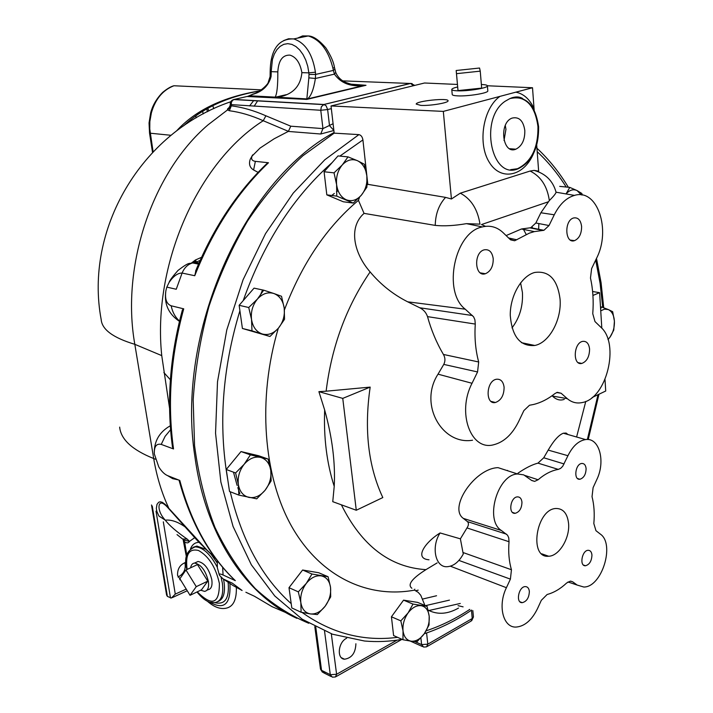 <?xml version="1.0" encoding="UTF-8"?>
<svg xmlns="http://www.w3.org/2000/svg" width="713" height="713" viewBox="0 0 713 713"><rect width="100%" height="100%" fill="white"/><g stroke="black" fill="none" stroke-linecap="round" stroke-linejoin="round"><path stroke-width="1.07" d="M504.029 140.479L505.945 129.294L505.285 125.47M524.821 130.541C524.955 139.882 521.961 146.103 515.847 149.195C502.469 154.962 498.539 122.609 512.192 118.073C519.117 116.567 523.333 120.72 524.821 130.541M420.75 105.381L416.205 104.089C415.884 100.97 449.145 97.583 448.049 100.863C448.432 102.895 429.796 105.996 420.75 105.381M529.358 591.442C529.082 597.744 526.72 601.487 522.264 602.672C515.383 603.189 518.618 586.389 525.365 586.594C527.647 586.701 528.984 588.314 529.358 591.442M521.961 502.148C521.791 508.262 519.536 511.979 515.205 513.315C508.012 514.358 510.241 497.193 517.353 496.881C519.973 496.845 521.506 498.601 521.961 502.148M591.95 555.079C591.665 561.015 589.517 564.58 585.507 565.748C579.134 566.416 581.924 550.258 588.18 550.293C590.364 550.356 591.621 551.951 591.95 555.079M586.104 468.637C585.908 474.421 583.849 477.951 579.945 479.243C573.314 480.366 575.239 463.869 581.799 463.459C584.277 463.397 585.712 465.126 586.104 468.637M568.582 523.592C569.99 538.11 559.072 556.158 548.645 556.229C528.583 558.591 536.114 509.011 555.971 508.485C563.234 508.485 567.441 513.52 568.582 523.592M589.589 349.174C589.428 356.732 586.844 361.482 581.817 363.434C572.512 365.858 573.421 342.819 582.726 341.367C586.639 340.992 588.92 343.595 589.589 349.174M504.1 387.275C504.02 395.341 501.132 400.412 495.428 402.497C485.027 404.975 486.061 380.733 496.453 379.245C500.74 378.853 503.298 381.535 504.1 387.275M538.841 223.57L538.645 229.577M581.612 226.591C581.567 233.819 579.197 238.507 574.5 240.655C564.937 244.069 563.947 220.406 573.609 217.964C578.1 217.233 580.765 220.103 581.612 226.591M493.227 258.748C493.289 266.395 490.678 271.386 485.401 273.73C474.698 277.455 473.316 252.589 484.127 249.853C489.154 248.997 492.184 251.965 493.227 258.748M511.987 327.891C519.652 317.846 523.137 306.037 522.424 292.455L520.588 282.838M560.053 299.077C561.853 319.522 549.349 342.748 534.786 345.475C520.16 346.625 511.987 336.554 510.258 315.262C510.045 295.886 521.542 275.922 534.67 272.473C549.019 270.45 557.477 279.318 560.053 299.077M600.613 308.863L601.433 306.946L608.269 309.54L604.562 309.13L600.738 310.823M608.269 309.54L612.672 311.688L614.41 321.117C613.92 315.164 611.879 311.305 608.269 309.54M614.41 321.117L613.768 330.074L609.945 337.213C613.144 332.543 614.633 327.178 614.41 321.117M607.993 339.468L609.945 337.213L608.037 339.602M600.489 306.777L601.433 306.946M458.512 608.073C447.987 614.062 438.121 614.873 428.914 610.515L428.067 609.998M424.921 605.435L420.759 595.284L418.21 592.369L414.503 590.123C368.14 598.76 320.636 577.138 291.911 526.827C263.382 476.507 257.17 399.209 278.293 328.292M284.416 309.897C302 263.569 326.67 227.046 358.434 200.326L359.566 197.18M367.052 185.113L367.801 184.337L362.917 139.926C362.382 136.86 361.045 135.087 358.906 134.623L334.174 133.144L302.856 155.773C282.776 174.302 264.363 196.022 247.616 220.932C232.126 247.384 219.274 275.762 209.069 306.082C200.585 337.044 195.291 368.264 193.187 399.726L194.551 445.58C198.455 475.072 205.282 502.398 215.032 527.54C226.279 551.087 239.693 571.434 255.299 588.59C271.867 603.742 289.683 615.301 308.738 623.269M353.256 203.071L343.309 201.77L326.821 194.863L324.076 171.762L338.007 155.924L348.015 156.878L357.454 160.701C352.026 158.536 346.955 159.953 342.258 164.961C337.802 170.407 335.921 176.967 336.607 184.658C337.704 192.207 340.921 197.243 346.26 199.774C351.714 201.77 356.732 200.264 361.304 195.246L353.256 203.071L336.759 196.12L336.607 184.658L334.032 172.849L342.258 164.961L348.015 156.878M269.96 336.483L242.411 328.47L239.14 305.316L254.042 288.141L263.703 290.182L273.837 293.498C267.919 291.76 262.446 293.613 257.411 299.077C252.652 304.95 250.691 311.75 251.529 319.477C252.812 327.026 256.368 331.857 262.188 333.96C268.124 335.529 273.542 333.586 278.444 328.123L269.96 336.483L251.983 330.832L251.529 319.477L248.739 307.508L257.411 299.077L263.703 290.182M238.855 495.098L229.524 491.471L226.244 469.493L241.003 451.561L258.676 455.75L268.115 459.047L270.78 470.393L271.154 480.874L265.093 490.25C269.674 484.225 271.564 477.603 270.78 470.393C269.594 463.343 266.145 459.003 260.45 457.363C254.577 456.249 249.149 458.557 244.158 464.288C239.452 470.393 237.518 477.131 238.356 484.483C239.648 491.622 243.186 495.936 248.962 497.416C254.862 498.36 260.245 495.972 265.093 490.25L256.707 498.833L238.855 495.098L238.356 484.483L235.593 472.951L244.158 464.288L250.406 454.858L268.115 459.047M301.1 612.244L291.804 607.948L288.997 587.69L302.606 570.017L318.711 572.744L328.096 576.737L330.529 587.316C329.504 580.828 326.394 577.013 321.206 575.872C315.859 575.222 310.886 577.735 306.296 583.403C301.947 589.401 300.128 595.801 300.841 602.583C301.956 609.143 305.146 612.922 310.396 613.92L301.1 612.244L300.841 602.583L298.31 591.852L306.296 583.403L311.973 574.027L328.096 576.737M402.97 639.748L393.594 635.55L391.428 616.781L403.558 600.15L417.604 602.396L427.042 606.317L429.181 616.148C428.37 610.141 425.706 606.656 421.196 605.685C416.535 605.185 412.159 607.601 408.068 612.939C404.191 618.581 402.515 624.543 403.032 630.827C403.914 636.896 406.642 640.354 411.223 641.201L402.97 639.748L403.032 630.827L400.822 620.863L408.068 612.939L412.996 604.089L427.042 606.317M566.024 193.927L569.812 187.394L577.075 190.576C573.279 188.865 569.598 189.979 566.042 193.936M581.345 194.907L577.075 190.576L581.835 193.473L582.271 195.05M559.705 186.369L569.812 187.394M429.181 616.148L429.039 624.98L424.235 633.777C428.023 628.206 429.672 622.333 429.181 616.148M424.235 633.777L417.132 641.629L411.223 641.201C415.911 641.566 420.251 639.098 424.235 633.777M403.558 600.15L412.996 604.089M391.428 616.781L400.822 620.863M330.529 587.316L330.698 596.861L325.181 606.193C329.406 600.275 331.189 593.982 330.529 587.316M325.181 606.193L317.356 614.553L310.396 613.92C315.779 614.41 320.698 611.834 325.181 606.193M302.606 570.017L311.973 574.027M288.997 587.69L298.31 591.852M226.244 469.493L235.593 472.951M241.003 451.561L250.406 454.858M273.837 293.498L281.519 296.287L284.211 308.061C283.025 300.619 279.567 295.77 273.837 293.498M284.211 308.061L284.54 319.264L278.444 328.123C283.061 322.321 284.986 315.636 284.211 308.061M239.14 305.316L248.739 307.508M242.411 328.47L251.983 330.832M357.454 160.701L364.37 164.248L366.847 175.87C365.84 168.428 362.712 163.375 357.454 160.701M366.847 175.87L366.901 187.171L361.304 195.246C365.635 189.863 367.48 183.41 366.847 175.87M324.076 171.762L334.032 172.849M326.821 194.863L336.759 196.12M487.407 85.765L532.513 87.744L443.326 111.397L331.028 105.961L424.52 83.002L457.416 84.446M410.26 641.058L422.488 646.557M331.028 105.961L334.174 133.144M239.835 493.646L237.839 487.674M237.126 485.41L233.481 472.175M538.609 126.762C538.841 147.921 532.014 161.931 518.11 168.785C491.391 180.442 478.842 118.625 505.16 101.246L509.857 98.599C525.713 95.034 535.303 104.419 538.609 126.762M510.66 169.658L517.478 168.723C531.372 161.878 538.208 147.876 537.967 126.718C535.196 106.201 526.559 96.522 512.041 97.672M534.18 110.069L534.037 108.528C529.732 99.214 523.672 93.76 515.847 92.164M532.513 87.744L534.037 108.528M456.498 73.671L456.177 70.507L479.555 68.029L480.241 71.148L456.498 73.671L458.013 90.596L456.177 70.507M458.013 90.596L481.667 88.109L480.241 71.148M481.364 84.517C485.393 84.642 487.407 85.114 487.407 85.916C487.808 88.064 467.398 91.371 457.149 90.809C453.539 90.64 451.739 90.186 451.766 89.428C451.971 88.662 453.931 87.833 457.639 86.95M487.817 90.774L487.826 90.952C488.227 93.145 467.844 96.469 457.603 95.872C453.994 95.685 452.194 95.212 452.22 94.446L451.784 89.606M443.326 111.397L451.427 198.989L460.313 193.178L530.115 171.04L534.108 170.389L538.636 171.173L536.729 145.238M367.801 184.337L445.58 197.385L451.427 198.989M420.884 637.894L421.615 644.597L423.62 647.065L426.508 646.869L427.809 644.169L421.615 644.597L414.779 641.557M475.277 324.076L474.903 319.763L473.61 316.83L465.233 309.184C442.283 291.697 454.662 231.983 482.353 226.921C490.179 225.076 497.104 227.001 503.137 232.688L510.062 239.39L514.67 240.753L529.296 233.16L534.358 231.609L543.921 230.308L549.028 225.531L554.268 214.791C559.643 204.221 566.38 197.751 574.491 195.398C597.351 188.161 611.291 229.889 596.585 258.204L591.612 268.623L590.471 278.052C592.984 289.3 593.742 301.18 592.753 313.684L594.972 321.554L600.89 327.276C620.078 343.818 606.62 398.496 582.334 402.524C576.764 403.745 571.746 402.453 567.281 398.656L561.113 393.246L557.308 392.328L554.955 393.549C548.092 399.039 540.944 402.685 533.511 404.485L529.474 405.26L523.868 410.599L518.636 421.579C512.228 434.431 503.904 442.158 493.663 444.76C470.901 451.186 456.65 412.667 472.033 383.282L477.558 371.945L478.681 361.981C475.526 350.279 474.395 337.65 475.277 324.076L427.515 316.625C426.169 312.633 423.584 309.683 419.761 307.775L407.667 301.813C393.175 294.487 380.662 284.532 370.127 271.929C354.593 254.247 347.614 227.866 364.049 213.374L358.434 200.326M547.138 594.49L541.327 600.31L537.477 608.688C531.818 620.132 524.741 626.255 516.265 627.057C503.218 628.046 497.46 605.863 506.408 587.708L510.401 579.134L511.453 569.749C509.002 561.381 508.191 552.04 509.029 541.728L508.734 537.771L507.558 535.222L501.364 530.481C484.394 520.169 497.612 474.368 517.611 473.985L523.752 474.876L531.729 480.517L534.652 481.382L538.11 479.76C544.75 474.047 551.479 470.589 558.288 469.395L560.614 468.379L562.735 466.257L567.94 455.714C572.691 446.133 578.564 440.75 585.56 439.573C599.294 437.256 605.792 461.258 596.799 479.591L593.1 487.647L592.031 496.676C594.116 504.866 594.713 513.823 593.822 523.538L595.952 530.677L600.364 534.117C615.239 544.117 601.754 587.396 583.795 587.022L577.191 585.07L572.655 581.799L570.373 581.14L566.683 582.967C560.409 588.858 553.894 592.699 547.138 594.49M517.95 473.2C525.445 468.013 532.112 464.653 537.976 463.129L543.743 457.773L548.19 450.099C553.76 440.536 558.823 434.912 563.368 433.21L566.113 433.049L567.985 434.529M564.259 399.36C560.16 400.858 556.202 399.752 552.406 396.036L567.281 398.656M472.55 440.224C442.203 445.367 418.433 404.342 438.023 374.165L443.771 364.405C445.42 361.063 445.304 357.739 443.415 354.45C436.552 342.793 431.258 330.19 427.515 316.625M478.681 361.981L443.415 354.45M428.994 559.785C413.879 558.653 424.841 542.415 440.09 532.95L460.384 538.841L463.263 554.037C458.914 561.987 453.548 566.211 447.167 566.719C435.393 567.655 430.902 546.889 440.09 532.95M460.384 538.841L466.988 527.932C468.753 525.24 468.896 523.119 467.425 521.595L463.325 518.387C448.156 507.727 474.92 468.298 498.03 467.648L517.611 473.985M532.148 227.18L532.887 228.445M326.126 391.196L370.172 387.106L342.757 398.389L356.277 510.25L332.757 501.676L334.219 486.355C335.449 462.746 332.258 437.292 324.656 409.984L318.898 391.651L326.126 391.196C331.67 346.473 346.34 306.724 370.127 271.929M370.172 387.106C364.013 429.493 368.22 466.32 382.81 497.567L356.277 510.25M411.882 588.261C407.212 584.758 411.909 578.546 425.964 569.642C389.931 567.361 361.732 545.748 341.375 504.813M425.964 569.642L437.158 562.896M507.451 470.384L508.057 470.892M414.503 590.123L414.841 589.17M364.049 213.374L435.242 225.397C435.465 214.016 438.905 204.676 445.58 197.385M435.242 225.397C444.146 226.288 454.546 225.7 466.436 223.65L479.974 224.14C477.665 209.257 471.115 198.927 460.313 193.178M506.114 235.575L521.435 228.998L530.757 227.723L535.855 223L540.873 212.768L549.34 200.567C553.573 196.36 555.81 193.571 556.06 192.207L555.864 191.405M463.094 606.852L458.049 605.676M473.423 616.825L470.901 621.192L427.292 646.415M472.817 610.551L473.441 616.95L471.658 620.773M601.817 328.238L599.615 292.686L592.619 291.519M592.138 397.506L605.72 391.018L605.007 379.548M318.898 391.651L342.757 398.389M599.615 292.686L592.94 295.432M516.791 239.791L508.61 237.982M529.839 227.848L542.976 230.433M548.11 201.877L481.471 224.559L485.535 226.333M296.884 618.331C246.44 595.551 205.576 535.882 194.934 456.864C175.407 333.497 243.204 181.735 334.103 132.475M196.262 586.656L190.05 595.31L179.872 578.751L185.95 569.972L196.262 586.656L207.777 581.148L201.494 589.811L190.05 595.31M207.777 581.148L197.474 564.589L185.95 569.972M190.612 567.798C191.137 564.865 192.465 563.288 194.596 563.065C201.048 564.393 205.647 570.516 208.401 581.443C209.141 587.45 207.866 590.765 204.578 591.38L200.674 590.195M195.629 562.584L198.027 561.47C204.488 562.78 209.087 568.894 211.823 579.803C212.563 585.801 211.28 589.107 207.991 589.74L206.913 590.257M187.537 123.197L187.858 121.976M355.894 643.75C355.529 652.983 351.741 658.135 344.504 659.213C336.474 658.83 338.176 641.985 346.643 638.26M180.959 580.525L177.564 575.364C177.332 568.751 180.148 564.393 186.013 562.299M177.992 577.004C183.847 573.965 186.155 569.161 184.917 562.602M186.405 556.835L183.125 539.545M183.901 541.31L184.64 541.942L183.785 540.089L189.515 541.372L187.198 539.108L182.564 539.01L177.02 534.607M186.779 555.204L184.64 541.942C186.824 543.333 188.455 543.146 189.515 541.372L194.622 537.718M325.422 672.368L323.595 672.769L320.476 669.026L314.798 626.602M324.549 631.174L330.288 674.694L332.338 677.154L335.422 676.985L336.598 674.266L330.288 674.694L321.545 670.327L315.77 627.101M215.183 557.878L206.841 549.937L165.3 504.465L162.288 502.282L160.122 501.774L158.678 502.264L156.994 504.358L156.325 508.44L156.851 511.417L158.91 516.034L165.282 520.169C161.637 516.194 159.569 512.192 159.07 508.182C158.616 504.822 160.006 498.485 168.473 508.351L168.589 507.718C161.646 492.772 156.682 476.373 153.696 458.539L134.819 344.317L161.744 355.609L169.56 408.219M119.65 427.114C120.889 439.449 132.235 449.921 153.696 458.539L155.354 459.19M186.227 589.09L175.282 594.107L171.361 598.038L167.386 596.416L152.252 506.034M151.504 504.973L166.592 595.025L167.386 596.416M183.535 125.889C202.626 108.002 227.973 96.389 259.577 91.032M259.835 90.872C223.169 96.897 195.389 110.274 176.485 130.996M249.568 105.943L253.739 100.551M256.885 96.772L257.393 96.193M257.696 100.774L254.14 106.219M196.173 261.252L192.18 262.402M230.789 101.736C140.39 132.351 84.312 230.361 101.184 319.576C101.986 329.575 113.198 337.828 134.819 344.317C120.827 265.904 152.573 172.163 208.027 124.846L227.545 109.909L229.319 110.729C240.156 112.146 251.457 115.47 263.231 120.72L288.391 131.352L290.779 126.192L265.896 115.8L263.231 120.72C197.84 162.199 152.199 264.862 161.744 355.609M230.192 106.504L227.59 108.92L227.545 109.909L229.755 108.002L230.308 104.651M153.099 151.798L149.775 129L149.846 121.584L151.379 112.859L150.639 113.01M151.379 112.859C155.336 99.08 162.858 90.043 173.936 85.756L261.368 89.847M333.087 123.714L322.944 128.607L290.779 126.192M196.12 269.781L194.756 275.726C212.875 230.076 237.447 192.412 268.48 162.751L255.361 161.352C252.037 160.853 250.931 159.097 252.046 156.094L259.978 148.117L274.149 138.785L288.257 131.433L320.716 134.008L333.871 130.506M327.632 109.561L326.144 105.836L323.889 104.49L321.34 106.772L320.77 110.274L327.632 109.561L329.504 125.666L333.862 130.417M265.896 115.8C253.962 110.551 242.438 107.226 231.315 105.827L229.319 110.729M233.151 99.74L234.158 99.455L232.447 100.471L231.351 102.44L231.315 105.827L230.361 105.203M230.397 105.631L229.265 107.939L227.59 108.92M223.133 578.911L232.937 585.471L242.099 590.489L232.385 583.207L223.133 578.911L219.657 575.507C218.526 573.698 219.657 573.528 223.062 574.99L235.343 580.658C209.711 556.113 191.191 522.709 179.783 480.437L167.528 475.589C164.489 474.288 161.584 471.418 158.812 466.979L154.32 453.949C154.061 446.498 156.37 443.317 161.236 444.404L173.526 448.949C167.234 403.326 170.63 356.625 183.722 308.836L182.287 310.36M200.148 260.352L195.879 262.339L192.617 262.928C187.858 264.3 184.355 267.678 182.1 273.052L176.245 289.255L166.833 287.116L169.097 282.428C173.384 276.136 177.715 273.008 182.1 273.052L194.756 275.726M183.722 308.836L171.165 305.788C166.459 303.943 164.703 298.89 165.906 290.637L166.789 287.241M191.378 263.088L195.433 259.995L201.512 257.331M258.106 172.359L253.605 169.988C249.764 167.626 248.641 164.061 250.218 159.311L252.678 154.873M413.442 85.72L410.465 83.385L323.889 104.49L234.158 99.455L247.892 96.3L252.937 94.152M297.526 38.137L302.562 35.917L308.257 35.953C320.19 39.616 328.417 50.391 332.935 68.27L333.381 70.418L315.574 74.437L315.422 72.209C312.508 53.849 305.289 42.753 293.747 38.93C275.878 38.333 270.468 53.947 270.174 71.336L270.102 76.549L271.083 76.505C268.676 85.747 262.455 91.727 252.42 94.446L251.074 95.177M268.48 162.751L265.976 164.445M285.86 612.601L272.063 606.665L254.407 596.237L245.878 592.253M254.407 596.237L255.611 596.986M161.236 444.404L165.077 436.392L170.576 429.725M198.508 264.113L192.599 262.928C188.892 264.158 190.13 261.118 177.983 270.45C172.466 276.751 169.507 280.744 169.097 282.428M182.439 309.816C169.783 356.545 166.459 402.248 172.457 446.935L173.526 448.949M179.783 480.437L179.132 480.526C190.505 522.094 208.856 555.124 234.203 579.633L235.343 580.658M332.935 68.27L334.468 67.477M335.725 72.396L334.442 74.143L333.381 70.418L334.852 69.241M315.422 72.209L308.881 72.869L308.987 74.482L315.574 74.437L315.404 78.483L308.854 77.851L306.804 99.41L307.508 98.929C311.02 96.255 313.658 89.437 315.404 78.483L334.442 74.143C340.769 83.109 350.484 86.915 363.594 85.551L366.001 85.284L350.297 84.134M293.747 38.93L288.533 38.778L283.694 40.57M254.505 93.563L252.509 94.25M270.174 71.336L271.163 71.665L272.446 59.393L274.309 54.09L276.902 49.678L280.111 46.372L283.792 44.331L287.785 43.653L291.902 44.402L295.948 46.55L299.727 49.99L303.052 54.589L305.779 60.115L307.749 66.309L308.881 72.869L301.884 72.646C300.547 86.531 292.508 94.731 277.785 97.253L274.719 97.717L275.173 97.12C277.018 93.938 277.901 85.524 277.82 71.879C278.533 60.409 282.589 54.83 289.986 55.133C296.145 57.049 300.111 62.887 301.884 72.646M270.218 73.145L271.198 73.234L271.163 71.665L277.82 71.879M206.841 549.937L197.679 540.935M187.198 539.108C176.699 531.862 169.4 525.552 165.282 520.169C171.173 519.527 177.751 521.747 185.006 526.836M168.473 508.351L197.661 540.917M338.069 190.638L336.438 191.85M334.317 193.464L331.75 195.487M262.134 290.904L260.093 295.842M523.084 228.632L526.176 234.434M598.02 394.699L587.36 439.493M595.703 260.058L600.105 283.373L602.726 307.41M537.21 151.709C548.154 161.896 557.816 173.669 566.202 187.029M339.878 156.102L362.917 139.926M243.204 300.636C263.774 242.75 293.435 196.717 332.187 162.546M227.759 479.635C218.258 425.18 222.313 368.871 239.907 310.708M291.207 603.635C262.161 577.717 241.832 540.427 230.219 491.747M397.587 637.333C363.63 641.727 331.786 633.429 302.062 612.44M469.805 609.401C455.767 618.661 441.222 625.8 426.16 630.818M499.929 96.389C483.093 108.171 477.407 143.473 489.234 162.208C500.678 181.396 523.672 176.494 533.333 153.972M402.079 639.347C389.539 641.557 377.008 642.119 364.503 641.014L332.508 634.222L302.223 619.223L274.772 595.979L251.35 564.803L233.053 526.435L220.87 482.033L215.549 433.165L217.51 381.74L226.796 329.887L243.053 279.808L265.548 233.606L293.23 193.107L324.807 159.774L358.906 134.623M564.099 463.94L543.743 457.773M537.976 463.129L558.288 469.395M567.94 455.714L548.19 450.099M577.191 585.07L567.985 581.96M570.658 581.14L572.655 581.799M556.657 392.533L561.113 393.246M472.033 383.282L438.023 374.165M443.771 364.405L477.558 371.945M466.988 527.932L509.029 541.728M511.453 569.749L462.933 552.486M458.922 560.418L510.401 579.134M506.408 587.708L450.393 566.202M521.622 602.619L520.499 602.191M334.219 486.355C326.795 463.209 323.604 437.746 324.656 409.984M530.115 171.04C540.891 176.414 547.29 186.262 549.34 200.567M506.497 534.171L467.425 521.595M538.11 479.76L525.08 475.518M428.914 610.515L460.268 603.456M425.447 605.658L449.448 600.123M422.622 599.054L436.561 595.747M415.741 590.738L418.183 590.132M471.453 610.176L472.256 618.51L427.809 644.169L426.597 632.957M501.364 530.481L463.325 518.387M549.028 225.531L535.855 223M554.268 214.791L540.873 212.768M472.469 315.529L419.761 307.775M465.233 309.184L407.667 301.813M207.412 601.255C213.9 606.959 219.996 609.303 225.709 608.278C233.133 606.995 236.68 600.061 236.351 587.459M229.925 583.617C230.923 604.063 224.274 610.283 209.961 602.262M199.025 542.361C195.05 542.388 192.207 544.563 190.496 548.885M196.993 591.968C201.512 597.619 205.843 601.059 209.978 602.271L214.827 602.645C225.058 605.087 229.497 598.367 228.151 582.476M397.025 640.149L336.598 674.266L331.322 633.812M175.282 594.107L163.322 521.827M156.022 511.168L170.496 597.984M171.013 135.292L149.543 133.144L152.529 152.395M212.679 105.649L213.838 108.626M208.811 111.023L207.777 108.233M206.797 108.786L207.367 111.745M203.107 113.955L202.688 111.201M320.716 134.008L322.944 128.607L320.77 110.274L230.254 104.553C230.103 101.995 231.288 100.337 233.793 99.562L323.524 104.606L410.759 83.412L414.77 85.4M327.641 109.544L331.34 108.626M412.087 83.546L342.944 80.881M163.856 372.525L170.371 379.771M352.739 84.758L366.001 85.284L306.804 99.41L247.028 96.496M353.158 84.794L365.876 85.302M253.605 169.988L255.361 161.352M222.661 567.307L223.062 574.99M167.528 475.589L172.644 478.646L178.446 479.911M187.822 263.997L194.239 262.634L198.758 263.534M171.165 305.788C172.475 312.178 175.255 317.276 179.524 321.064M308.987 74.482L308.854 77.851M271.083 76.505L271.198 73.234M187.136 569.42C185.184 554.5 188.981 548.19 198.526 550.489C208.838 556.336 215.789 567.29 219.363 583.35C219.515 603.866 212.144 606.692 197.26 591.843M214.827 602.645C221.262 601.389 223.775 594.883 222.367 583.127L221.039 577.067M217.278 567.209C210.344 554.028 202.973 547.245 195.175 546.862L190.888 548.573M223.499 579.206L224.078 582.298C225.415 592.851 223.436 599.241 218.125 601.478M193.223 547.326L196.886 546.078L205.594 549.206M211.244 554.456L217.1 562.798M196.004 117.939L195.906 115.675M509.626 148.705L515.847 149.195M519.964 601.781L522.264 602.672M512.54 512.442L515.205 513.315M583.457 565.044L585.507 565.748M577.61 478.566L579.945 479.243M541.737 553.823L548.645 556.229M578.216 362.659L581.817 363.434M491.025 401.374L495.428 402.497M570.462 240.112L574.5 240.655M480.339 272.883L485.401 273.73M534.786 345.475L521.426 342.668M518.11 168.785L517.478 168.723M509.857 98.599C514.955 96.415 519.242 96.407 522.727 98.563M487.826 90.952L487.407 85.916M585.56 439.573L563.368 433.21M576.603 437.007L585.783 401.401M534.652 481.382L531.515 480.357M514.67 240.753L510.588 239.844M543.921 230.299L530.757 227.723M574.491 195.398L556.06 192.207C552.976 180.915 545.659 173.642 534.108 170.389M534.358 231.609L521.435 228.998M482.353 226.921L466.436 223.65M424.262 633.75C440.687 628.278 456.463 620.39 471.596 610.087M588.234 439.556L598.965 394.244M603.733 307.775L601.077 282.704L596.496 258.382M568.341 187.243C559.411 172.439 548.948 159.436 536.951 148.242M198.027 561.47L194.596 563.065M344.504 659.213L341.375 657.707M179.756 579.669L180.719 580.132M320.502 669.168L322.436 672.216M331.108 676.539L323.595 672.769M401.882 639.383L336.144 676.575M187.252 590.747L172.386 597.574M183.731 125.755C185.157 124.187 193.125 117.369 200.228 112.752C210.299 106.353 221.547 101.094 233.962 96.986L250.227 92.663L259.728 90.943M150.657 112.948L149.044 122.992L149.543 133.144M173.936 85.756C170.924 86.478 167.163 88.697 162.653 92.396C153.634 101.496 151.334 110.346 150.666 112.93M251.279 96.478L252.705 95.943M230.13 106.736L228.935 107.966L230.317 105.025M270.102 76.541L268.177 82.53C268.534 83.412 260.646 92.191 252.42 94.33L249.639 95.783L275.173 97.12M252.046 156.094L250.218 159.311M217.269 560.65L217.34 567.691L219.203 574.473M170.282 425.804C159.418 431.962 154.079 441.151 154.275 453.352M195.861 262.339L196.218 261.528L195.433 259.995M165.906 290.637C163.847 303.649 168.357 313.889 179.453 321.358M267.437 163.045C237.456 191.637 213.508 227.652 195.585 271.109M198.998 262.963L195.879 262.339M293.685 38.921L308.257 35.953C313.194 36.015 319.112 40.053 325.948 48.029C330.841 55.641 333.684 62.138 334.477 67.521L335.796 72.583C337.793 77.156 341.064 80.409 345.609 82.352C357.365 86.728 360.6 85.435 363.594 85.551M363.639 85.542L307.508 98.938M307.499 98.938L277.785 97.262M286.252 94.677L275.066 97.289M193.285 547.219L196.886 546.078L195.175 546.862C186.565 550.391 183.794 557.949 186.859 569.544M206.324 549.741L215.727 558.618"/></g></svg>
